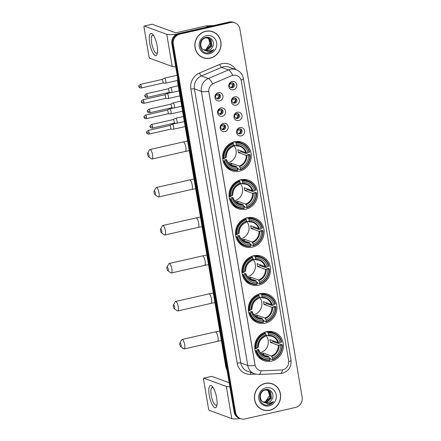 <?xml version="1.0" encoding="UTF-8"?>
<svg xmlns="http://www.w3.org/2000/svg" width="441" height="441" viewBox="0 0 441 441"><rect width="100%" height="100%" fill="white"/><g stroke="black" fill="none" stroke-linecap="round" stroke-linejoin="round"><path stroke-width="0.66" d="M260.168 293.745A15.148 14.217 110.1 0 0 248.388 307.57A15.148 14.217 110.1 0 0 257.445 322.663A15.148 14.217 110.1 0 0 265.135 323.137A15.148 14.217 110.1 0 0 276.909 309.312A15.148 14.217 110.1 0 0 267.858 294.213A15.148 14.217 110.1 0 0 260.168 293.745M240.891 179.79A15.148 14.217 110.1 0 0 229.116 193.616A15.148 14.217 110.1 0 0 238.168 208.714A15.148 14.217 110.1 0 0 245.863 209.183A15.148 14.217 110.1 0 0 257.638 195.357A15.148 14.217 110.1 0 0 248.586 180.259A15.148 14.217 110.1 0 0 240.891 179.79M247.318 217.777A15.148 14.217 110.1 0 0 235.544 231.602A15.148 14.217 110.1 0 0 244.595 246.695A15.148 14.217 110.1 0 0 252.285 247.164A15.148 14.217 110.1 0 0 264.065 233.339A15.148 14.217 110.1 0 0 255.008 218.245A15.148 14.217 110.1 0 0 247.318 217.777M253.74 255.763A15.148 14.217 110.1 0 0 241.966 269.589A15.148 14.217 110.1 0 0 251.017 284.682A15.148 14.217 110.1 0 0 258.713 285.151A15.148 14.217 110.1 0 0 270.487 271.325A15.148 14.217 110.1 0 0 261.436 256.232A15.148 14.217 110.1 0 0 253.74 255.763M266.59 331.731A15.148 14.217 110.1 0 0 254.815 345.557A15.148 14.217 110.1 0 0 263.867 360.65A15.148 14.217 110.1 0 0 271.562 361.118A15.148 14.217 110.1 0 0 283.337 347.293A15.148 14.217 110.1 0 0 274.285 332.2A15.148 14.217 110.1 0 0 266.59 331.731M234.469 141.809A15.148 14.217 110.1 0 0 222.694 155.634A15.148 14.217 110.1 0 0 231.745 170.728A15.148 14.217 110.1 0 0 239.435 171.196A15.148 14.217 110.1 0 0 251.216 157.371A15.148 14.217 110.1 0 0 242.159 142.278A15.148 14.217 110.1 0 0 234.469 141.809M222.27 116.281A4.289 4.024 -69.9 0 1 217.573 113.034A4.289 4.024 -69.9 0 1 220.864 107.962A4.289 4.024 -69.9 0 1 225.56 111.215A4.289 4.024 -69.9 0 1 222.27 116.281M220.213 109.285A2.574 2.414 110.1 0 0 219.756 114.197A2.574 2.414 110.1 0 0 223.058 111.931A2.574 2.414 110.1 0 0 220.213 109.285M224.866 131.639A4.289 4.024 -69.9 0 1 220.169 128.392A4.289 4.024 -69.9 0 1 223.46 123.326A4.289 4.024 -69.9 0 1 228.157 126.573A4.289 4.024 -69.9 0 1 224.866 131.639M222.815 124.649A2.574 2.414 110.1 0 0 222.352 129.56A2.574 2.414 110.1 0 0 225.66 127.289A2.574 2.414 110.1 0 0 222.815 124.649M219.668 100.923A4.289 4.024 -69.9 0 1 214.971 97.67A4.289 4.024 -69.9 0 1 218.262 92.604A4.289 4.024 -69.9 0 1 222.959 95.851A4.289 4.024 -69.9 0 1 219.668 100.923M217.617 93.927A2.574 2.414 110.1 0 0 217.154 98.839A2.574 2.414 110.1 0 0 220.461 96.568A2.574 2.414 110.1 0 0 217.617 93.927M236.095 105.156A4.289 4.024 -69.9 0 1 231.398 101.91A4.289 4.024 -69.9 0 1 234.689 96.838A4.289 4.024 -69.9 0 1 239.386 100.09A4.289 4.024 -69.9 0 1 236.095 105.156M234.044 98.161A2.574 2.414 110.1 0 0 233.581 103.073A2.574 2.414 110.1 0 0 236.883 100.807A2.574 2.414 110.1 0 0 234.044 98.161M238.691 120.514A4.289 4.024 -69.9 0 1 233.995 117.267A4.289 4.024 -69.9 0 1 237.286 112.201A4.289 4.024 -69.9 0 1 241.982 115.448A4.289 4.024 -69.9 0 1 238.691 120.514M236.641 113.524A2.574 2.414 110.1 0 0 236.178 118.436A2.574 2.414 110.1 0 0 239.485 116.165A2.574 2.414 110.1 0 0 236.641 113.524M241.293 135.878A4.289 4.024 -69.9 0 1 236.591 132.625A4.289 4.024 -69.9 0 1 239.882 127.559A4.289 4.024 -69.9 0 1 244.584 130.806A4.289 4.024 -69.9 0 1 241.293 135.878M239.237 128.882A2.574 2.414 110.1 0 0 238.774 133.794A2.574 2.414 110.1 0 0 242.081 131.528A2.574 2.414 110.1 0 0 239.237 128.882M233.498 89.799A4.289 4.024 -69.9 0 1 228.796 86.546A4.289 4.024 -69.9 0 1 232.087 81.48A4.289 4.024 -69.9 0 1 236.789 84.727A4.289 4.024 -69.9 0 1 233.498 89.799M231.442 82.803A2.574 2.414 110.1 0 0 230.979 87.715A2.574 2.414 110.1 0 0 234.287 85.444A2.574 2.414 110.1 0 0 231.442 82.803M221.04 109.247A2.574 2.414 -69.9 0 1 219.309 113.976M223.637 124.61A2.574 2.414 -69.9 0 1 221.906 129.34M218.444 93.889A2.574 2.414 -69.9 0 1 216.713 98.619M234.866 98.123A2.574 2.414 -69.9 0 1 233.135 102.852M237.462 113.486A2.574 2.414 -69.9 0 1 235.731 118.216M240.064 128.844A2.574 2.414 -69.9 0 1 238.333 133.573M232.269 82.765A2.574 2.414 -69.9 0 1 230.538 87.494M231.679 75.758A7.718 7.243 -69.9 0 1 232.909 75.361A7.718 7.243 -69.9 0 1 236.828 75.598A7.718 7.243 -69.9 0 1 241.365 81.21L288.635 360.688A7.718 7.243 -69.9 0 1 281.441 369.982L262.224 370.804A7.718 7.243 -69.9 0 1 259.573 370.396A7.718 7.243 -69.9 0 1 255.036 364.784L208.924 92.152A7.718 7.243 -69.9 0 1 213.615 83.426L231.542 75.709L233.912 75.174M205.682 31.267A13.864 13.01 110.1 0 0 194.911 43.918A13.864 13.01 110.1 0 0 203.191 57.727A13.864 13.01 110.1 0 0 210.236 58.157A13.864 13.01 110.1 0 0 221.007 45.506A13.864 13.01 110.1 0 0 212.727 31.691A13.864 13.01 110.1 0 0 205.682 31.267M202.827 57.589A13.864 13.01 110.1 0 0 204.982 58.091M265.239 383.383A13.864 13.01 110.1 0 0 254.468 396.035A13.864 13.01 110.1 0 0 262.748 409.849A13.864 13.01 110.1 0 0 269.793 410.279A13.864 13.01 110.1 0 0 280.564 397.628A13.864 13.01 110.1 0 0 272.284 383.813A13.864 13.01 110.1 0 0 265.239 383.383M262.378 409.706A13.864 13.01 110.1 0 0 264.539 410.207M232.782 75.323L232.798 75.323A10.005 2.596 67 0 0 228.482 69.943A11.433 10.733 -69.9 0 1 230.301 69.353A11.433 10.733 -69.9 0 1 236.111 69.706L229.16 67.164A11.433 10.733 110.1 0 0 223.35 66.806A11.433 10.733 110.1 0 0 221.531 67.396L201.405 75.94A11.433 10.733 110.1 0 0 194.448 88.867L240.803 362.937A11.433 10.733 110.1 0 0 247.528 371.245L254.479 373.792A11.433 10.733 -69.9 0 1 247.754 365.479L201.399 91.414A10.005 1.797 -9.6 0 0 208.747 91.392L255.107 365.462A10.005 1.797 170.4 0 1 247.754 365.479L240.803 362.937A2.861 0.513 -9.6 0 0 237.214 363.202L190.859 89.132A14.294 13.412 -69.9 0 1 199.553 72.974L219.679 64.436A14.294 13.412 -69.9 0 1 235.786 69.59M234.844 22.86L233.361 22.315A8.577 8.048 110.1 0 0 229.006 22.05L178.412 33.571A8.577 8.048 110.1 0 0 171.83 43.709L234.105 411.911L234.849 412.181A8.577 8.048 110.1 0 0 239.887 418.415A8.577 8.048 110.1 0 1 234.849 412.181L172.569 43.979L234.849 412.181L235.588 412.451A8.577 8.048 110.1 0 0 240.632 418.685A8.577 8.048 110.1 0 0 244.987 418.95L295.58 407.429A8.577 8.048 110.1 0 0 302.162 397.291L239.887 29.089A8.577 8.048 110.1 0 0 234.844 22.86A8.577 8.048 110.1 0 0 230.489 22.59L179.895 34.111A8.577 8.048 110.1 0 0 173.313 44.249L235.588 412.451M178.412 33.571L179.151 33.841A8.577 8.048 110.1 0 0 172.569 43.979A8.577 8.048 110.1 0 1 179.151 33.841L229.75 22.32L179.151 33.841L179.895 34.111M234.105 22.585A8.577 8.048 110.1 0 0 229.75 22.32A8.577 8.048 110.1 0 1 234.105 22.585M190.859 89.132A2.861 0.513 -9.6 0 1 194.448 88.867L201.399 91.414A11.433 10.733 -69.9 0 1 208.356 78.487A10.005 2.596 67 0 1 212.628 83.818L231.542 75.709M273.883 384.695A13.864 13.01 110.1 0 0 271.91 383.681M214.326 32.573A13.864 13.01 110.1 0 0 212.353 31.565M234.105 411.911A8.577 8.048 110.1 0 0 239.149 418.14L240.632 418.685M212.678 31.829A13.721 12.877 110.1 0 0 205.71 31.405A13.721 12.877 110.1 0 0 195.043 43.924A13.721 12.877 110.1 0 0 203.24 57.595A13.721 12.877 110.1 0 0 210.208 58.019A13.721 12.877 110.1 0 0 220.875 45.5A13.721 12.877 110.1 0 0 212.678 31.829L211.934 31.559A13.721 12.877 110.1 0 0 210.197 31.063M208.091 37.92L209.883 39.381L210.748 45.577L205.87 49.827L203.709 49.894M207.937 37.887L209.591 39.277L210.456 45.467L205.578 49.717L203.577 49.811M203.979 50.053A6.461 6.064 110.1 0 0 204.811 50.439A6.461 6.064 110.1 0 0 208.091 50.638A6.461 6.064 110.1 0 0 212.275 47.441C215.588 42.749 211.239 36.107 206.107 37.397C196.829 38.858 199.36 54.64 208.599 52.865L209.051 52.777C211.024 52.303 212.639 51.228 213.907 49.541L208.565 51.685L203.979 50.053C198.952 47.656 200.192 38.902 205.517 37.937L208.692 38.102L211.063 39.811L211.928 46.007L207.05 50.257L204.26 50.202M208.549 38.047L210.77 39.707L211.63 45.903L206.752 50.147L204.122 50.131M212.275 47.441C211.206 49.122 209.762 50.169 207.931 50.577L204.685 50.39M206.432 35.671A9.316 8.743 110.1 0 0 199.277 46.691A9.316 8.743 110.1 0 0 209.486 53.752A9.316 8.743 110.1 0 0 216.641 42.733A9.316 8.743 110.1 0 0 206.432 35.671M207.468 37.81L208.709 38.951L209.982 43.367A6.461 6.064 110.1 0 0 207.358 37.799M209.982 43.367L205.941 49.502M200.853 56.575A13.721 12.877 110.1 0 0 202.502 57.324L203.24 57.595M213.907 49.541L208.913 52.727L207.281 52.909M149.703 43.152A11.433 3.374 77.2 0 1 153.027 34.685A11.433 3.374 77.2 0 1 157.117 45.864A11.433 3.374 77.2 0 1 157.316 53.526A11.433 3.374 77.2 0 1 153.661 54.144A11.433 3.374 77.2 0 1 149.703 43.152M153.722 35.715A9.145 2.701 -102.8 0 0 152.614 35.308A9.145 2.701 -102.8 0 0 151.676 43.141A9.145 2.701 -102.8 0 0 156.671 53.146A9.145 2.701 -102.8 0 0 157.498 52.297M177.012 34.029A11.433 2.051 170.4 0 1 166.764 34.31L144.24 26.063A1.428 0.419 -102.8 0 0 144.157 26.058A1.428 0.419 -102.8 0 0 144.014 27.281L148.981 56.669A1.428 0.419 -102.8 0 0 149.681 58.229L172.205 66.47L166.764 34.31M175.739 66.823A11.433 2.051 170.4 0 1 172.205 66.47M152.073 24.283A1.428 0.419 77.2 0 1 152.145 24.238A1.428 0.419 77.2 0 1 152.228 24.244L174.752 32.491A2.861 0.513 -9.6 0 0 178.34 32.226L206.184 25.881A1.428 1.34 -69.9 0 1 206.421 25.854L213.676 25.539M272.235 383.946A13.721 12.877 110.1 0 0 265.267 383.521A13.721 12.877 110.1 0 0 254.6 396.046A13.721 12.877 110.1 0 0 262.797 409.717A13.721 12.877 110.1 0 0 269.765 410.141A13.721 12.877 110.1 0 0 280.432 397.617A13.721 12.877 110.1 0 0 272.235 383.946L271.491 383.676A13.721 12.877 110.1 0 0 269.749 383.185M267.648 390.042L269.44 391.503L270.305 397.694L265.427 401.944L263.266 402.016M267.494 390.004L269.148 391.393L270.013 397.589L265.135 401.839L263.128 401.927M263.536 402.175A6.461 6.064 110.1 0 0 264.368 402.556A6.461 6.064 110.1 0 0 267.648 402.76A6.461 6.064 110.1 0 0 271.832 399.563C275.145 394.866 270.796 388.223 265.664 389.519C256.386 390.974 258.917 406.756 268.156 404.987L268.608 404.899C270.581 404.425 272.196 403.344 273.464 401.663L268.117 403.807L263.536 402.175C258.509 399.778 259.743 391.024 265.074 390.059L268.249 390.219L270.62 391.933L271.48 398.129L266.607 402.374L263.817 402.324M268.106 390.169L270.322 391.823L271.187 398.019L266.309 402.269L263.679 402.253M271.832 399.563C270.763 401.244 269.313 402.286 267.489 402.699L264.236 402.506M265.989 387.793A9.316 8.743 110.1 0 0 258.834 398.807A9.316 8.743 110.1 0 0 269.043 405.869A9.316 8.743 110.1 0 0 276.198 394.855A9.316 8.743 110.1 0 0 265.989 387.793M267.02 389.932L268.266 391.073L269.534 395.489A6.461 6.064 110.1 0 0 266.915 389.921M269.534 395.489L265.499 401.624M260.411 408.697A13.721 12.877 110.1 0 0 262.059 409.441L262.797 409.717M273.464 401.663L268.47 404.849L266.838 405.025M147.674 154.653A2.001 0.59 -102.8 0 0 148.567 156.787A2.001 0.59 -102.8 0 0 148.97 155.127A2.001 0.59 -102.8 0 0 147.724 153.071A2.001 0.59 -102.8 0 0 147.674 154.653M147.724 153.071L149.527 149.874A4.857 1.433 77.2 0 1 149.907 149.543A4.857 1.433 77.2 0 1 152.564 154.857A4.857 1.433 77.2 0 1 152.068 159.019A4.857 1.433 77.2 0 1 151.583 158.887L148.567 156.787M228.956 163.749A10.578 9.928 110.1 0 0 229.976 163.572A10.578 9.928 110.1 0 0 231.293 163.176L239.254 166.092L240.284 168.038A12.293 11.532 110.1 0 0 248.559 155.298L249.793 155.017A13.605 12.767 110.1 0 1 240.505 169.322L240.411 169.813A14.178 13.307 110.1 0 0 250.141 154.83L249.793 155.017M224.579 160.761L223.863 160.811A14.178 13.307 110.1 0 0 231.894 169.746A14.178 13.307 110.1 0 0 237.749 170.419L237.842 169.928A13.605 12.767 110.1 0 1 224.579 160.761L225.814 160.48A12.293 11.532 110.1 0 0 237.622 168.644L236.591 166.698L229.182 163.986M222.672 158.369L226.674 159.835L225.814 160.48M233.355 142.107L233.752 142.256L233.802 141.721M234.204 141.87L235.786 142.449L236.062 143.077A13.605 12.767 110.1 0 1 249.325 152.244L245.731 152.619L237.771 149.703A10.578 9.928 -69.9 0 1 238.239 152.476L241.056 151.836A13.577 12.739 110.1 0 0 240.957 150.872M241.056 151.836L250.141 154.83M240.411 169.813L238.432 169.085L238.184 168.445L237.407 168.164M226.15 166.841A14.178 13.307 110.1 0 0 229.91 169.019L231.894 169.746M223.863 160.811L222.992 160.496M222.633 157.762L224.111 157.988A13.605 12.767 110.1 0 1 233.399 143.683L233.124 143.055A14.178 13.307 110.1 0 0 223.394 158.038M233.124 143.055L231.96 142.63M240.505 169.322L240.284 168.038M237.622 168.644L237.842 169.928M233.399 143.683L233.62 144.962A12.293 11.532 110.1 0 0 225.345 157.707L224.111 157.988M248.559 155.298L246.199 155.392L238.239 152.476M225.345 157.707L226.139 157.272A10.992 10.319 110.1 0 1 233.41 146.076L233.62 144.962L235.819 145.762L236.073 145.469L235.819 145.762M226.674 159.835L226.613 160.044A10.992 10.319 110.1 0 0 236.988 167.227M249.325 152.244L249.672 152.057A14.178 13.307 110.1 0 0 241.64 143.121L239.656 142.393A14.178 13.307 110.1 0 0 235.378 141.633M241.64 143.121A14.178 13.307 110.1 0 0 235.786 142.449M248.09 152.525A12.293 11.532 110.1 0 0 236.282 144.356L236.062 143.077M236.282 144.356L236.073 145.469A10.992 10.319 110.1 0 1 246.453 152.647M228.162 162.768A10.578 9.928 110.1 0 0 235.709 155.419A10.578 9.928 110.1 0 0 233.581 145.166M231.575 164.857L231.293 163.176M154.102 192.634A2.001 0.59 -102.8 0 0 154.995 194.768A2.001 0.59 -102.8 0 0 155.397 193.108A2.001 0.59 -102.8 0 0 154.146 191.058A2.001 0.59 -102.8 0 0 154.102 192.634M154.146 191.058L155.954 187.86A4.857 1.433 77.2 0 1 156.335 187.53A4.857 1.433 77.2 0 1 158.986 192.844A4.857 1.433 77.2 0 1 158.49 197.006A4.857 1.433 77.2 0 1 158.005 196.873L154.995 194.768M235.384 201.73A10.578 9.928 110.1 0 0 236.398 201.554A10.578 9.928 110.1 0 0 237.716 201.157L245.681 204.073L246.712 206.024A12.293 11.532 110.1 0 0 254.986 193.285L256.215 193.004A13.605 12.767 110.1 0 1 246.927 207.309L246.839 207.799A14.178 13.307 110.1 0 0 256.568 192.811L256.215 193.004M231.007 198.742L230.285 198.797A14.178 13.307 110.1 0 0 238.316 207.733A14.178 13.307 110.1 0 0 244.176 208.406L244.264 207.915A13.605 12.767 110.1 0 1 231.007 198.742L232.236 198.461A12.293 11.532 110.1 0 0 244.049 206.631L243.019 204.679L235.61 201.967M229.094 196.355L233.102 197.822L232.236 198.461M239.777 180.093L240.174 180.237L240.224 179.708M240.626 179.856L242.208 180.435L242.489 181.058A13.605 12.767 110.1 0 1 255.747 190.231L252.158 190.606L244.193 187.69A10.578 9.928 -69.9 0 1 244.661 190.462L247.478 189.817A13.577 12.739 110.1 0 0 247.379 188.853M247.478 189.817L256.568 192.811M246.839 207.799L244.854 207.072L244.606 206.432L243.834 206.151M232.572 204.828A14.178 13.307 110.1 0 0 236.332 207.005L238.316 207.733M230.285 198.797L229.414 198.478M229.061 195.749L230.538 195.969A13.605 12.767 110.1 0 1 239.827 181.664L239.546 181.042A14.178 13.307 110.1 0 0 229.816 196.025M239.546 181.042L238.383 180.612M246.927 207.309L246.712 206.024M244.049 206.631L244.264 207.915M239.827 181.664L240.042 182.949A12.293 11.532 110.1 0 0 231.768 195.688L230.538 195.969M254.986 193.285L252.627 193.379L244.661 190.462M231.768 195.688L232.567 195.258A10.992 10.319 110.1 0 1 239.838 184.062L240.042 182.949M233.102 197.822L233.035 198.031A10.992 10.319 110.1 0 0 243.415 205.208M255.747 190.231L256.1 190.038A14.178 13.307 110.1 0 0 248.068 181.108L246.084 180.38A14.178 13.307 110.1 0 0 241.806 179.614M248.068 181.108A14.178 13.307 110.1 0 0 242.208 180.435M254.518 190.512A12.293 11.532 110.1 0 0 242.704 182.342L242.489 181.058M242.704 182.342L242.241 183.743L240.042 182.938M252.88 190.633A10.992 10.319 110.1 0 0 242.5 183.456L242.241 183.743M234.59 200.754A10.578 9.928 110.1 0 0 242.137 193.401A10.578 9.928 110.1 0 0 240.003 183.147M238.002 202.843L237.716 201.157M160.524 230.621A2.001 0.59 -102.8 0 0 161.417 232.754A2.001 0.59 -102.8 0 0 161.819 231.095A2.001 0.59 -102.8 0 0 160.574 229.044A2.001 0.59 -102.8 0 0 160.524 230.621M160.574 229.044L162.376 225.842A4.857 1.433 77.2 0 1 162.757 225.511A4.857 1.433 77.2 0 1 165.414 230.83A4.857 1.433 77.2 0 1 164.912 234.987A4.857 1.433 77.2 0 1 164.432 234.855L161.417 232.754M241.806 239.717A10.578 9.928 110.1 0 0 242.826 239.54A10.578 9.928 110.1 0 0 244.143 239.143L252.103 242.059L253.134 244.011A12.293 11.532 110.1 0 0 261.408 231.266L262.643 230.985A13.605 12.767 110.1 0 1 253.355 245.29L253.261 245.78A14.178 13.307 110.1 0 0 262.99 230.797L262.643 230.985M237.429 236.729L236.712 236.784A14.178 13.307 110.1 0 0 244.744 245.714A14.178 13.307 110.1 0 0 250.598 246.387L250.692 245.896A13.605 12.767 110.1 0 1 237.429 236.729L238.664 236.448A12.293 11.532 110.1 0 0 250.471 244.617L249.441 242.666L242.032 239.954M235.522 234.342L239.524 235.808L238.664 236.448M246.205 218.08L246.602 218.223L246.651 217.694M247.054 217.837L248.636 218.416L248.911 219.045A13.605 12.767 110.1 0 1 262.175 228.212L258.58 228.587L250.62 225.671A10.578 9.928 -69.9 0 1 251.089 228.444L253.9 227.804A13.577 12.739 110.1 0 0 253.807 226.839M253.9 227.804L262.99 230.797M253.261 245.78L251.276 245.058L251.034 244.419L250.256 244.132M239 242.809A14.178 13.307 110.1 0 0 242.759 244.992L244.744 245.714M236.712 236.784L235.841 236.464M235.483 233.73L236.96 233.956A13.605 12.767 110.1 0 1 246.249 219.651L245.973 219.023A14.178 13.307 110.1 0 0 236.244 234.011M245.973 219.023L244.81 218.598M253.355 245.29L253.134 244.011M250.471 244.617L250.692 245.896M246.249 219.651L246.469 220.935A12.293 11.532 110.1 0 0 238.195 233.675L236.96 233.956M261.408 231.266L259.049 231.36L251.089 228.444M238.195 233.675L238.989 233.245A10.992 10.319 110.1 0 1 246.26 222.044L246.469 220.935M239.524 235.808L239.457 236.018A10.992 10.319 110.1 0 0 249.838 243.195M262.175 228.212L262.522 228.025A14.178 13.307 110.1 0 0 254.49 219.089L252.506 218.367A14.178 13.307 110.1 0 0 248.228 217.6M254.49 219.089A14.178 13.307 110.1 0 0 248.636 218.416M260.94 228.493A12.293 11.532 110.1 0 0 249.132 220.329L248.911 219.045M249.132 220.329L248.663 221.729L246.464 220.924M259.302 228.62A10.992 10.319 110.1 0 0 248.922 221.437L248.663 221.729M241.012 238.741A10.578 9.928 110.1 0 0 248.559 231.387A10.578 9.928 110.1 0 0 246.431 221.134M244.424 240.83L244.143 239.143M166.946 268.602A2.001 0.59 -102.8 0 0 167.845 270.735A2.001 0.59 -102.8 0 0 168.247 269.082A2.001 0.59 -102.8 0 0 166.996 267.026A2.001 0.59 -102.8 0 0 166.946 268.602M166.996 267.026L168.804 263.828A4.857 1.433 77.2 0 1 169.184 263.498A4.857 1.433 77.2 0 1 171.836 268.812A4.857 1.433 77.2 0 1 171.34 272.973A4.857 1.433 77.2 0 1 170.854 272.841L167.845 270.735M248.228 277.698A10.578 9.928 110.1 0 0 249.248 277.527A10.578 9.928 110.1 0 0 250.565 277.124L258.531 280.041L259.562 281.992A12.293 11.532 110.1 0 0 267.836 269.253L269.065 268.971A13.605 12.767 110.1 0 1 259.777 283.276L259.688 283.767A14.178 13.307 110.1 0 0 269.418 268.784L269.065 268.971M243.856 274.71L243.134 274.765A14.178 13.307 110.1 0 0 251.166 283.701A14.178 13.307 110.1 0 0 257.026 284.373L257.114 283.883A13.605 12.767 110.1 0 1 243.856 274.71L245.086 274.434A12.293 11.532 110.1 0 0 256.899 282.598L255.868 280.647L248.459 277.935M241.944 272.323L245.951 273.789L245.086 274.434M252.627 256.061L253.024 256.21L253.073 255.675M253.476 255.824L255.058 256.403L255.339 257.026A13.605 12.767 110.1 0 1 268.597 266.199L265.008 266.573L257.042 263.657A10.578 9.928 -69.9 0 1 257.511 266.43L260.328 265.785A13.577 12.739 110.1 0 0 260.229 264.826M260.328 265.785L269.418 268.784M259.688 283.767L257.704 283.039L257.456 282.4L256.684 282.119M245.422 280.796A14.178 13.307 110.1 0 0 249.182 282.973L251.166 283.701M243.134 274.765L242.263 274.445M241.911 271.717L243.388 271.937A13.605 12.767 110.1 0 1 252.676 257.632L252.395 257.009A14.178 13.307 110.1 0 0 242.666 271.992M252.395 257.009L251.232 256.585M259.777 283.276L259.562 281.992M256.899 282.598L257.114 283.883M252.676 257.632L252.891 258.917A12.293 11.532 110.1 0 0 244.617 271.662L243.388 271.937M267.836 269.253L265.476 269.346L257.511 266.43M244.617 271.662L245.417 271.226A10.992 10.319 110.1 0 1 252.687 260.03L252.891 258.917L255.091 259.716L255.35 259.424L255.091 259.716M245.951 273.789L245.885 273.999A10.992 10.319 110.1 0 0 256.265 281.182M268.597 266.199L268.949 266.011A14.178 13.307 110.1 0 0 260.918 257.075L258.933 256.348A14.178 13.307 110.1 0 0 254.655 255.587M260.918 257.075A14.178 13.307 110.1 0 0 255.058 256.403M267.367 266.48A12.293 11.532 110.1 0 0 255.554 258.31L255.339 257.026M255.554 258.31L255.35 259.424A10.992 10.319 110.1 0 1 265.73 266.601M247.44 276.722A10.578 9.928 110.1 0 0 254.986 269.374A10.578 9.928 110.1 0 0 252.853 259.115M250.852 278.811L250.565 277.124M173.374 306.589A2.001 0.59 -102.8 0 0 174.267 308.722A2.001 0.59 -102.8 0 0 174.669 307.063A2.001 0.59 -102.8 0 0 173.423 305.012A2.001 0.59 -102.8 0 0 173.374 306.589M173.423 305.012L175.226 301.809A4.857 1.433 77.2 0 1 175.606 301.484A4.857 1.433 77.2 0 1 178.263 306.798A4.857 1.433 77.2 0 1 177.762 310.96A4.857 1.433 77.2 0 1 177.282 310.822L174.267 308.722M254.655 315.684A10.578 9.928 110.1 0 0 255.675 315.508A10.578 9.928 110.1 0 0 256.987 315.111L264.953 318.027L265.984 319.979A12.293 11.532 110.1 0 0 274.258 307.239L275.493 306.958A13.605 12.767 110.1 0 1 266.204 321.263L266.11 321.754A14.178 13.307 110.1 0 0 275.84 306.765L275.493 306.958M250.279 312.697L249.562 312.752A14.178 13.307 110.1 0 0 257.594 321.687A14.178 13.307 110.1 0 0 263.448 322.36L263.542 321.869A13.605 12.767 110.1 0 1 250.279 312.697L251.513 312.415A12.293 11.532 110.1 0 0 263.321 320.585L262.29 318.634L254.881 315.921M248.371 310.31L252.373 311.776L251.513 312.415M259.054 294.048L259.451 294.191L259.501 293.662M259.903 293.811L261.485 294.39L261.761 295.012A13.605 12.767 110.1 0 1 275.024 304.185L271.43 304.555L263.464 301.638A10.578 9.928 -69.9 0 1 263.939 304.411L266.75 303.772A13.577 12.739 110.1 0 0 266.656 302.807M266.75 303.772L275.84 306.765M266.11 321.754L264.126 321.026L263.878 320.387L263.106 320.1M251.85 318.782A14.178 13.307 110.1 0 0 255.609 320.96L257.594 321.687M249.562 312.752L248.691 312.432M248.333 309.703L249.81 309.924A13.605 12.767 110.1 0 1 259.099 295.619L258.817 294.996A14.178 13.307 110.1 0 0 249.088 309.979M258.817 294.996L257.66 294.566M266.204 321.263L265.984 319.979M263.321 320.585L263.542 321.869M259.099 295.619L259.319 296.903A12.293 11.532 110.1 0 0 251.045 309.643L249.81 309.924M274.258 307.239L271.899 307.327L263.939 304.411M251.045 309.643L251.839 309.213A10.992 10.319 110.1 0 1 259.11 298.017L259.319 296.903L261.513 297.697L261.772 297.41L261.513 297.697M252.373 311.776L252.307 311.985A10.992 10.319 110.1 0 0 262.687 319.163M275.024 304.185L275.371 303.992A14.178 13.307 110.1 0 0 267.34 295.057L265.355 294.334A14.178 13.307 110.1 0 0 261.078 293.568M267.34 295.057A14.178 13.307 110.1 0 0 261.485 294.39M273.789 304.466A12.293 11.532 110.1 0 0 261.982 296.297L261.761 295.012M261.982 296.297L261.772 297.41A10.992 10.319 110.1 0 1 272.152 304.588M253.862 314.709A10.578 9.928 110.1 0 0 261.408 307.355A10.578 9.928 110.1 0 0 259.28 297.102M257.274 316.798L256.987 315.111M179.796 344.575A2.001 0.59 -102.8 0 0 180.689 346.709A2.001 0.59 -102.8 0 0 181.097 345.049A2.001 0.59 -102.8 0 0 179.845 342.993A2.001 0.59 -102.8 0 0 179.796 344.575M179.845 342.993L181.653 339.796A4.857 1.433 77.2 0 1 182.028 339.465A4.857 1.433 77.2 0 1 184.685 344.779A4.857 1.433 77.2 0 1 184.189 348.941A4.857 1.433 77.2 0 1 183.704 348.809L180.689 346.709M261.078 353.671A10.578 9.928 110.1 0 0 262.097 353.495A10.578 9.928 110.1 0 0 263.415 353.098L271.38 356.014L272.411 357.965A12.293 11.532 110.1 0 0 280.685 345.22L281.915 344.939A13.605 12.767 110.1 0 1 272.626 359.244L272.538 359.735A14.178 13.307 110.1 0 0 282.268 344.752L281.915 344.939M256.706 350.683L255.984 350.733A14.178 13.307 110.1 0 0 264.016 359.669A14.178 13.307 110.1 0 0 269.875 360.341L269.964 359.85A13.605 12.767 110.1 0 1 256.706 350.683L257.935 350.402A12.293 11.532 110.1 0 0 269.749 358.572L268.718 356.62L261.309 353.908M254.793 348.296L258.801 349.763L257.935 350.402M265.476 332.029L265.873 332.178L265.923 331.643M266.325 331.792L267.908 332.371L268.189 332.999A13.605 12.767 110.1 0 1 281.446 342.166L277.858 342.541L269.892 339.625A10.578 9.928 -69.9 0 1 270.361 342.398L273.177 341.758A13.577 12.739 110.1 0 0 273.078 340.794M273.177 341.758L282.268 344.752M272.538 359.735L270.554 359.007L270.305 358.368L269.534 358.086M258.272 356.763A14.178 13.307 110.1 0 0 262.031 358.946L264.016 359.669M255.984 350.733L255.113 350.419M254.76 347.684L256.238 347.91A13.605 12.767 110.1 0 1 265.526 333.605L265.245 332.977A14.178 13.307 110.1 0 0 255.515 347.966M265.245 332.977L264.082 332.553M272.626 359.244L272.411 357.965M269.749 358.572L269.964 359.85M265.526 333.605L265.741 334.884A12.293 11.532 110.1 0 0 257.467 347.629L256.238 347.91M280.685 345.22L278.326 345.314L270.361 342.398M257.467 347.629L258.266 347.199A10.992 10.319 110.1 0 1 265.537 335.998L265.741 334.884L267.941 335.684L268.2 335.392L267.941 335.684M258.801 349.763L258.735 349.972A10.992 10.319 110.1 0 0 269.115 357.149M281.446 342.166L281.799 341.979A14.178 13.307 110.1 0 0 273.767 333.043L271.783 332.316A14.178 13.307 110.1 0 0 267.505 331.555M273.767 333.043A14.178 13.307 110.1 0 0 267.908 332.371M280.211 342.448A12.293 11.532 110.1 0 0 268.404 334.278L268.189 332.999M268.404 334.278L268.2 335.392A10.992 10.319 110.1 0 1 278.574 342.574M260.284 352.695A10.578 9.928 110.1 0 0 267.836 345.342A10.578 9.928 110.1 0 0 265.702 335.088M263.701 354.785L263.415 353.098M231.652 82.765L232.506 83.079A3.142 2.949 110.1 0 0 232.379 82.842M233.366 84.694L230.009 83.724M230.671 87.505A3.142 2.949 110.1 0 0 232.787 84.744M165.458 83.156A2.574 0.761 -102.8 0 0 165.546 83.173A2.574 0.761 -102.8 0 0 165.607 83.167A2.574 0.761 -102.8 0 0 165.866 80.962A2.574 0.761 -102.8 0 0 164.614 78.162A2.574 0.761 -102.8 0 0 164.46 78.151A2.574 0.761 -102.8 0 0 164.405 78.173L161.935 79.457A1.858 0.546 -102.8 0 1 161.957 79.452A1.858 0.546 -102.8 0 1 162.067 79.463A1.858 0.546 -102.8 0 1 162.972 81.486A1.858 0.546 -102.8 0 1 162.784 83.079A1.858 0.546 -102.8 0 1 162.74 83.079M234.248 98.128L235.103 98.437A3.142 2.949 110.1 0 0 234.976 98.2M235.968 100.057L232.611 99.087M233.267 102.869A3.142 2.949 110.1 0 0 235.384 100.101M168.054 98.514A2.574 0.761 -102.8 0 0 168.142 98.53A2.574 0.761 -102.8 0 0 168.203 98.525A2.574 0.761 -102.8 0 0 168.468 96.325A2.574 0.761 -102.8 0 0 167.211 93.525A2.574 0.761 -102.8 0 0 167.062 93.509A2.574 0.761 -102.8 0 0 167.007 93.531L164.537 94.821A1.858 0.546 -102.8 0 0 164.515 94.826M168.142 98.53L165.358 98.442A1.858 0.546 -102.8 0 0 165.381 98.437A1.858 0.546 -102.8 0 0 165.573 96.844A1.858 0.546 -102.8 0 0 164.664 94.821A1.858 0.546 -102.8 0 0 164.554 94.815L142.878 99.749C141.39 101 140.916 101.711 141.462 101.871A1.858 0.331 170.4 0 0 141.561 101.954A1.858 0.331 -9.6 0 0 143.893 101.783A1.858 0.546 -102.8 0 0 142.878 99.749M236.845 113.486L237.699 113.8A3.142 2.949 110.1 0 0 237.572 113.558M238.564 115.415L235.207 114.445M235.863 118.227A3.142 2.949 110.1 0 0 237.98 115.459M170.65 113.872A2.574 0.761 -102.8 0 0 170.744 113.894A2.574 0.761 -102.8 0 0 170.799 113.888A2.574 0.761 -102.8 0 0 171.064 111.683A2.574 0.761 -102.8 0 0 169.807 108.883A2.574 0.761 -102.8 0 0 169.658 108.872A2.574 0.761 -102.8 0 0 169.603 108.888L167.133 110.178M167.938 113.8A1.858 0.546 -102.8 0 0 167.977 113.795A1.858 0.546 -102.8 0 0 168.17 112.207A1.858 0.546 -102.8 0 0 167.26 110.184A1.858 0.546 -102.8 0 0 167.156 110.173A1.858 0.546 -102.8 0 0 167.117 110.189M239.446 128.844L240.301 129.158A3.142 2.949 110.1 0 0 240.174 128.921M241.161 130.779L237.804 129.808M238.465 133.59A3.142 2.949 110.1 0 0 240.582 130.823M173.252 129.235A2.574 0.761 -102.8 0 0 173.341 129.252A2.574 0.761 -102.8 0 0 173.401 129.246A2.574 0.761 -102.8 0 0 173.66 127.047A2.574 0.761 -102.8 0 0 172.403 124.246A2.574 0.761 -102.8 0 0 172.255 124.23A2.574 0.761 -102.8 0 0 172.199 124.252L169.73 125.536M170.535 129.163A1.858 0.546 -102.8 0 0 170.579 129.158A1.858 0.546 -102.8 0 0 170.766 127.565A1.858 0.546 -102.8 0 0 169.862 125.542A1.858 0.546 -102.8 0 0 169.752 125.536A1.858 0.546 -102.8 0 0 169.713 125.547M217.826 93.889L218.681 94.203A3.142 2.949 110.1 0 0 218.554 93.966M219.541 95.818L216.184 94.848M216.845 98.63A3.142 2.949 110.1 0 0 218.962 95.868M171.461 92.56A2.574 0.761 -102.8 0 0 171.555 92.577A2.574 0.761 -102.8 0 0 171.61 92.571A2.574 0.761 -102.8 0 0 171.874 90.366A2.574 0.761 -102.8 0 0 170.617 87.566A2.574 0.761 -102.8 0 0 170.469 87.555A2.574 0.761 -102.8 0 0 170.413 87.577L167.944 88.861A1.858 0.546 -102.8 0 1 167.966 88.856A1.858 0.546 -102.8 0 1 168.071 88.867A1.858 0.546 -102.8 0 1 168.98 90.89A1.858 0.546 -102.8 0 1 168.793 92.478A1.858 0.546 -102.8 0 1 168.749 92.483M220.423 109.252L221.277 109.561A3.142 2.949 110.1 0 0 221.15 109.324M222.137 111.182L218.786 110.211M219.442 113.993A3.142 2.949 110.1 0 0 221.558 111.226M174.063 107.918A2.574 0.761 -102.8 0 0 174.151 107.935A2.574 0.761 -102.8 0 0 174.212 107.929A2.574 0.761 -102.8 0 0 174.471 105.73A2.574 0.761 -102.8 0 0 173.219 102.929A2.574 0.761 -102.8 0 0 173.07 102.913A2.574 0.761 -102.8 0 0 173.01 102.935L170.54 104.225M174.151 107.935L171.367 107.847A1.858 0.546 -102.8 0 0 171.389 107.841A1.858 0.546 -102.8 0 0 171.577 106.248A1.858 0.546 -102.8 0 0 170.673 104.225A1.858 0.546 -102.8 0 0 170.562 104.219A1.858 0.546 -102.8 0 0 170.524 104.23M223.019 124.61L223.874 124.924A3.142 2.949 110.1 0 0 223.747 124.682M224.739 126.539L221.382 125.569M222.038 129.351A3.142 2.949 110.1 0 0 224.155 126.584M176.659 123.276A2.574 0.761 -102.8 0 0 176.747 123.298A2.574 0.761 -102.8 0 0 176.808 123.293A2.574 0.761 -102.8 0 0 177.073 121.088A2.574 0.761 -102.8 0 0 175.816 118.287A2.574 0.761 -102.8 0 0 175.667 118.276A2.574 0.761 -102.8 0 0 175.612 118.293L173.142 119.583M173.941 123.204A1.858 0.546 -102.8 0 0 173.986 123.199A1.858 0.546 -102.8 0 0 174.178 121.611A1.858 0.546 -102.8 0 0 173.269 119.588A1.858 0.546 -102.8 0 0 173.164 119.577A1.858 0.546 -102.8 0 0 173.12 119.594M209.26 395.268A11.433 3.374 77.2 0 1 212.584 386.807A11.433 3.374 77.2 0 1 216.674 397.986A11.433 3.374 77.2 0 1 216.873 405.643A11.433 3.374 77.2 0 1 213.218 406.266A11.433 3.374 77.2 0 1 209.26 395.268M213.279 387.832A9.145 2.701 -102.8 0 0 212.165 387.43A9.145 2.701 -102.8 0 0 211.233 395.263A9.145 2.701 -102.8 0 0 216.228 405.262A9.145 2.701 -102.8 0 0 217.055 404.419M229.855 386.779A11.433 2.051 170.4 0 1 226.321 386.432L203.797 378.185A1.428 0.419 -102.8 0 0 203.714 378.174A1.428 0.419 -102.8 0 0 203.571 379.398L208.538 408.79A1.428 0.419 -102.8 0 0 209.238 410.345L231.757 418.592L226.321 386.432M240.279 418.559A11.433 2.051 170.4 0 1 231.757 418.592M211.63 376.399A1.428 0.419 77.2 0 1 211.702 376.355A1.428 0.419 77.2 0 1 211.785 376.366L229.171 382.727M199.553 72.974A2.861 0.744 -113 0 0 201.405 75.94L208.356 78.487L228.482 69.943L221.531 67.396A2.861 0.744 -113 0 1 219.679 64.436M288.739 361.758A10.005 1.797 -9.6 0 0 291.021 360.165L243.371 78.47A10.005 1.797 170.4 0 1 241.078 80.069M261.149 370.765A10.005 3.219 87.5 0 1 258.834 374.47L254.479 373.792M282.571 369.839A10.005 3.219 87.5 0 1 280.25 373.549L258.834 374.47M255.582 374.133L250.527 374.348A14.294 13.412 -69.9 0 1 237.214 363.202M230.489 22.59L229.006 22.05M173.313 44.249L171.83 43.709M250.797 372.447A2.861 0.921 -92.5 0 0 250.527 374.348M177.784 78.906A11.433 10.733 110.1 0 0 177.894 81.998L178.335 82.158M227.126 370.649L225.825 366.967L177.585 81.739A5.716 1.025 -9.6 0 0 177.894 81.998L226.139 367.226L226.575 367.386M225.825 366.967A5.716 1.025 -9.6 0 0 226.139 367.226A11.433 10.733 110.1 0 0 227.043 370.137M208.483 26.725L206.184 25.881M152.228 24.244L144.24 26.063M206.421 25.854L208.681 26.68M189.239 150.651L185.352 151.439A4.857 1.433 -102.8 0 0 185.848 147.277A4.857 1.433 -102.8 0 0 183.197 141.963L149.907 149.543M226.751 159.896C227.782 162.972 229.722 165.055 232.567 166.158A10.578 9.928 110.1 0 0 236.591 166.698M239.65 166.621A10.992 10.319 110.1 0 0 246.921 155.419M239.254 166.092A10.578 9.928 110.1 0 0 246.199 155.392M245.731 152.619A10.578 9.928 110.1 0 0 239.843 146.296A10.578 9.928 110.1 0 0 235.941 145.75M195.661 188.638L191.774 189.426A4.857 1.433 -102.8 0 0 192.276 185.264A4.857 1.433 -102.8 0 0 189.619 179.95L156.335 187.53M233.179 197.882C234.204 200.953 236.144 203.042 238.994 204.144A10.578 9.928 110.1 0 0 243.019 204.679M246.078 204.602A10.992 10.319 110.1 0 0 253.349 193.406M245.681 204.073A10.578 9.928 110.1 0 0 252.627 193.379M252.158 190.606A10.578 9.928 110.1 0 0 246.265 184.283A10.578 9.928 110.1 0 0 242.363 183.737M202.088 226.619L198.202 227.407A4.857 1.433 -102.8 0 0 198.698 223.251A4.857 1.433 -102.8 0 0 196.041 217.931L162.757 225.511M239.601 235.863C240.632 238.939 242.572 241.029 245.417 242.131A10.578 9.928 110.1 0 0 249.441 242.666M252.5 242.589A10.992 10.319 110.1 0 0 259.771 231.393M252.103 242.059A10.578 9.928 110.1 0 0 259.049 231.36M258.58 228.587A10.578 9.928 110.1 0 0 252.687 222.264A10.578 9.928 110.1 0 0 248.79 221.718M208.51 264.606L204.624 265.394A4.857 1.433 -102.8 0 0 205.12 261.232A4.857 1.433 -102.8 0 0 202.469 255.918L169.184 263.498M246.028 273.85C247.054 276.926 248.994 279.01 251.844 280.112A10.578 9.928 110.1 0 0 255.868 280.647M258.928 280.575A10.992 10.319 110.1 0 0 266.199 269.374M258.531 280.041A10.578 9.928 110.1 0 0 265.476 269.346M265.008 266.573A10.578 9.928 110.1 0 0 259.115 260.251A10.578 9.928 110.1 0 0 255.212 259.705M214.938 302.592L211.052 303.38A4.857 1.433 -102.8 0 0 211.548 299.219A4.857 1.433 -102.8 0 0 208.891 293.904L175.606 301.484M252.45 311.837C253.481 314.907 255.422 316.996 258.266 318.099A10.578 9.928 110.1 0 0 262.29 318.634M265.35 318.556A10.992 10.319 110.1 0 0 272.621 307.36M264.953 318.027A10.578 9.928 110.1 0 0 271.899 307.327M271.43 304.555A10.578 9.928 110.1 0 0 265.537 298.237A10.578 9.928 110.1 0 0 261.634 297.692M221.36 340.573L217.474 341.362A4.857 1.433 -102.8 0 0 217.97 337.2A4.857 1.433 -102.8 0 0 215.318 331.886L182.028 339.465M258.873 349.818C259.903 352.894 261.844 354.983 264.694 356.08A10.578 9.928 110.1 0 0 268.718 356.62M271.777 356.543A10.992 10.319 110.1 0 0 279.048 345.347M271.38 356.014A10.578 9.928 110.1 0 0 278.326 345.314M277.858 342.541A10.578 9.928 110.1 0 0 271.965 336.218A10.578 9.928 110.1 0 0 268.062 335.673M141.296 86.419A1.858 0.546 -102.8 0 0 140.282 84.391C138.788 85.642 138.314 86.348 138.86 86.513A1.858 0.331 170.4 0 0 138.965 86.596A1.858 0.331 -9.6 0 0 141.296 86.419A1.858 0.546 -102.8 0 1 141.109 88.013L162.784 83.079M165.381 98.437L143.705 103.37A1.858 0.546 -102.8 0 0 143.893 101.783M146.495 117.141A1.858 0.546 -102.8 0 0 145.48 115.112C143.987 116.363 143.512 117.069 144.058 117.229A1.858 0.331 170.4 0 0 144.157 117.317A1.858 0.331 -9.6 0 0 146.495 117.141A1.858 0.546 -102.8 0 1 146.302 118.734L167.977 113.795L170.744 113.894M149.091 132.504A1.858 0.546 -102.8 0 0 148.077 130.47C146.583 131.721 146.109 132.432 146.655 132.592A1.858 0.331 170.4 0 0 146.759 132.675A1.858 0.331 -9.6 0 0 149.091 132.504A1.858 0.546 -102.8 0 1 148.904 134.092L170.579 129.158M147.305 95.824A1.858 0.546 -102.8 0 0 146.291 93.795C144.797 95.047 144.323 95.752 144.869 95.912A1.858 0.331 170.4 0 0 144.973 96A1.858 0.331 -9.6 0 0 147.305 95.824A1.858 0.546 -102.8 0 1 147.112 97.417L168.793 92.478M149.901 111.187A1.858 0.546 -102.8 0 0 148.887 109.153C147.393 110.404 146.919 111.115 147.47 111.275A1.858 0.331 170.4 0 0 147.57 111.358A1.858 0.331 -9.6 0 0 149.901 111.187A1.858 0.546 -102.8 0 1 149.714 112.775L171.389 107.841M152.498 126.545A1.858 0.546 -102.8 0 0 151.484 124.511C149.995 125.768 149.521 126.473 150.067 126.633A1.858 0.331 170.4 0 0 150.166 126.721A1.858 0.331 -9.6 0 0 152.498 126.545A1.858 0.546 -102.8 0 1 152.31 128.138L173.986 123.199L176.747 123.298M211.785 376.366L203.797 378.185M280.25 373.549L282.279 373.279C288.646 371.201 291.562 366.829 291.021 360.165M243.371 78.47C242.528 74.259 240.108 71.337 236.111 69.706M177.585 81.739L177.596 77.792M144.157 26.058L152.145 24.238M187.618 141.07L183.197 141.963M185.352 151.439L152.068 159.019M226.283 157.134C226.398 151.98 228.725 148.391 233.25 146.368M235.88 145.773L239.843 146.296M194.04 179.052L189.619 179.95M191.774 189.426L158.49 197.006M232.71 195.12C232.826 189.966 235.147 186.378 239.678 184.355M242.307 183.754L246.265 184.283M200.468 217.038L196.041 217.931M198.202 227.407L164.912 234.987M239.132 233.102C239.248 227.947 241.574 224.359 246.1 222.336M248.73 221.74L252.687 222.264M206.89 255.025L202.469 255.918M204.624 265.394L171.34 272.973M245.56 271.088C245.676 265.934 247.996 262.345 252.528 260.322M255.157 259.721L259.115 260.251M213.317 293.006L208.891 293.904M211.052 303.38L177.762 310.96M251.982 309.075C252.098 303.915 254.424 300.327 258.95 298.309M261.579 297.708L265.537 298.237M219.739 330.993L215.318 331.886M217.474 341.362L184.189 348.941M258.409 347.056C258.525 341.902 260.846 338.313 265.377 336.29M268.007 335.695L271.965 336.218M177.442 80.471L165.607 83.167M162.762 83.079L165.546 83.173M177.166 75.257L164.46 78.151M140.282 84.391L161.957 79.452M141.109 88.013C138.358 87.72 139.246 86.827 138.86 86.513M179.967 95.846L168.203 98.525M171.213 92.566L167.062 93.509M143.705 103.37C140.955 103.078 141.842 102.185 141.462 101.871M182.568 111.209L170.799 113.888M173.809 107.924L169.658 108.872M145.48 115.112L167.156 110.173M146.302 118.734C143.551 118.436 144.444 117.549 144.058 117.229M185.165 126.567L173.401 129.246M170.557 129.163L173.341 129.252M176.406 123.287L172.255 124.23M148.077 130.47L169.752 125.536M148.904 134.092C146.147 133.799 147.04 132.906 146.655 132.592M179.123 90.863L171.61 92.571M168.771 92.483L171.555 92.577M178.269 85.78L170.469 87.555M146.291 93.795L167.966 88.856M147.112 97.417C144.361 97.119 145.254 96.232 144.869 95.912M181.725 106.22L174.212 107.929M180.865 101.138L173.07 102.913M148.887 109.153L170.562 104.219M149.714 112.775C146.963 112.483 147.851 111.59 147.47 111.275M184.321 121.578L176.808 123.293M183.462 116.501L175.667 118.276M151.484 124.511L173.164 119.577M152.31 128.138C149.56 127.84 150.447 126.953 150.067 126.633M203.714 378.174L211.702 376.355"/></g></svg>
